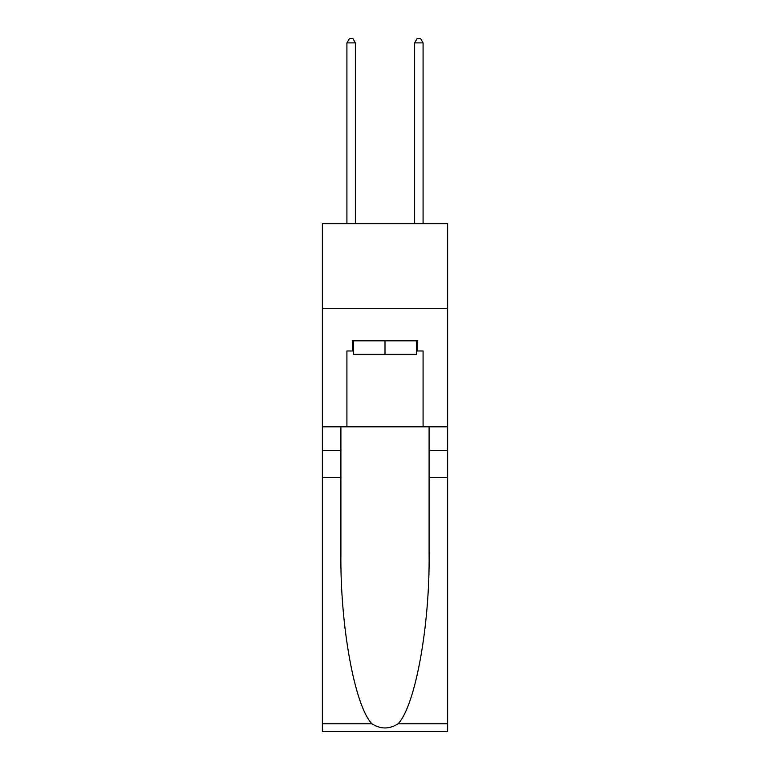 <?xml version="1.0" encoding="UTF-8"?>
<svg xmlns="http://www.w3.org/2000/svg" width="770" height="770" viewBox="0 0 770 770"><rect width="100%" height="100%" fill="white"/><g stroke="black" fill="none" stroke-linecap="round" stroke-linejoin="round"><path stroke-width="1.16" d="M447.63 308.318L447.63 223.685L322.37 223.685L322.37 308.318L447.63 308.318L447.63 426.811L423.086 426.811L423.086 350.976L417.667 350.976L417.667 340.821L352.333 340.821L352.333 350.976L353.343 350.976M416.657 340.821L416.657 354.364L353.343 354.364L353.343 340.821M385 340.821L385 354.364M398.1 723.781L447.63 723.781L447.63 731.5L322.37 731.5L322.37 477.592L340.908 477.592L340.908 553.081C340.003 625.23 354.643 705.83 371.9 723.781C380.63 729.344 389.36 729.344 398.1 723.781C415.357 705.83 429.997 625.23 429.092 553.081L429.092 426.811M429.092 477.592L447.63 477.592L447.63 426.811M322.37 477.592L322.37 308.318M340.908 426.811L340.908 477.592M447.63 723.781L447.63 477.592M322.37 426.811L346.914 426.811L346.914 350.976L352.333 350.976M346.914 426.811L423.086 426.811M416.657 350.976L417.667 350.976M355.374 223.685L355.374 42.899L346.914 42.899L346.914 223.685M346.914 42.899L349.455 38.5L352.843 38.5L355.374 42.899M423.086 223.685L423.086 42.899L414.626 42.899L414.626 223.685M414.626 42.899L417.157 38.5L420.545 38.5L423.086 42.899M429.092 450.508L447.63 450.508M340.908 450.508L322.37 450.508M322.37 723.781L371.9 723.781"/></g></svg>
